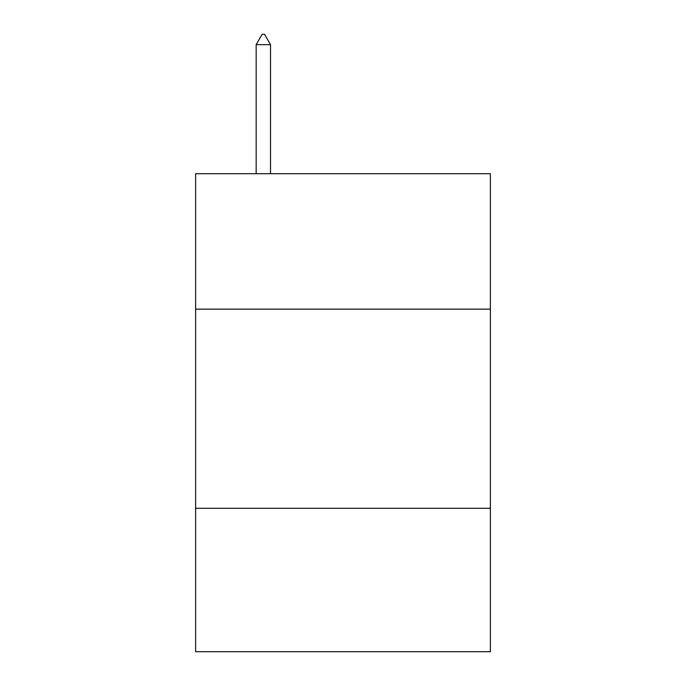 <?xml version="1.0" encoding="UTF-8"?>
<svg xmlns="http://www.w3.org/2000/svg" width="686" height="686" viewBox="0 0 686 686"><rect width="100%" height="100%" fill="white"/><g stroke="black" fill="none" stroke-linecap="round" stroke-linejoin="round"><path stroke-width="1.03" d="M490.379 309.146L490.379 173.712L195.621 173.712L195.621 309.146L490.379 309.146L490.379 651.7L195.621 651.7L195.621 309.146M490.379 508.3L195.621 508.3M270.507 44.659L264.53 34.3L262.138 34.3L256.17 44.659L270.507 44.659L270.507 173.712M256.17 44.659L256.17 173.712"/></g></svg>
